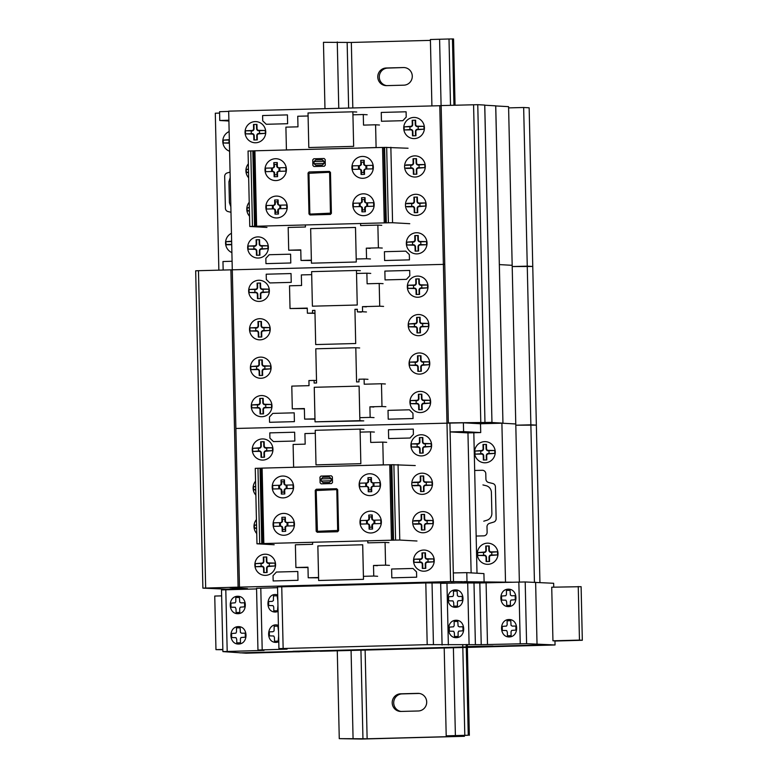 <?xml version="1.0" encoding="UTF-8"?>
<svg xmlns="http://www.w3.org/2000/svg" width="778" height="778" viewBox="0 0 778 778"><rect width="100%" height="100%" fill="white"/><g stroke="black" fill="none" stroke-linecap="round" stroke-linejoin="round"><path stroke-width="1.17" d="M418.282 710.985L401.03 711.442A8.821 8.626 93.2 0 1 392.2 702.495A8.821 8.626 93.2 0 1 400.621 693.811L417.874 693.363A8.821 8.626 93.2 0 1 426.704 702.301A8.821 8.626 93.2 0 1 418.282 710.985M419.293 693.441L402.09 693.898A8.821 8.626 -86.8 0 0 401.069 711.442M403.85 85.172L386.608 85.629A8.821 8.626 93.2 0 1 377.777 76.682A8.821 8.626 93.2 0 1 386.199 67.997L403.451 67.55A8.821 8.626 93.2 0 1 412.282 76.487A8.821 8.626 93.2 0 1 403.85 85.172M403.451 67.55L387.668 68.085A8.821 8.626 -86.8 0 0 386.647 85.629M464.447 736.299L361.702 739.051L339.266 738.643L367.128 738.789L453.37 736.523L446.202 735.842L468.259 735.229L455.325 735.774L464.447 736.299L464.427 735.443M469.348 735.298L467.296 644.466M465.896 582.761L465.866 581.487M455.052 105.215L453.555 38.958L449.003 38.988L430.399 39.513L431.907 105.818M468.259 735.229L466.197 644.495M464.797 582.79L464.767 581.506M453.953 105.244L452.456 38.9M464.806 735.327L462.745 644.583M461.344 582.887L461.315 581.584M450.511 105.331L449.003 38.988M455.393 735.599L453.389 647.461L335.94 650.534M451.93 583.13L451.901 581.662M441.097 105.691L439.589 39.27M446.202 735.842L444.199 647.695M430.419 40.378L351.335 42.45L323.463 42.313L324.971 108.628M367.128 738.789L365.115 649.776M352.813 107.899L351.335 42.45M362.956 738.837L360.934 649.883M348.641 108.006L347.153 42.508M353.066 738.283L351.072 650.145M338.77 108.259L337.263 41.954M339.266 738.643L337.273 650.505M335.785 585.319L335.775 584.599M448.352 422.892L441.155 105.575L477.76 104.68L484.762 105.069L491.959 422.386L448.352 422.892L464.456 422.804L480.814 423.718L502.948 423.144L490.558 422.444L491.959 422.386L484.723 105.069M484.762 105.215L495.703 105.837M495.742 105.827L502.948 423.144L495.703 105.818M238.097 587.157L229.977 587.691L246.412 588.615L226.544 589.17L202.883 588.129L238.097 587.157L230.901 269.849L198.468 270.695L195.677 270.812L202.883 588.129M232.282 269.917L230.901 269.849M222.858 649.727L215.963 649.64L214.747 596.055L221.633 595.87M215.963 649.64L222.848 649.465M553.741 587.157L553.654 583.276L525.199 581.963L479.822 582.975L425.799 582.955L277.532 586.913L278.932 648.619L427.2 644.661L481.222 644.67L526.599 643.669L525.199 581.963M526.599 643.669L555.054 644.972L554.967 640.916L552.944 640.8L551.728 587.215L581.108 586.68L582.323 640.265L554.967 641.033M555.054 644.972L467.354 647.393M537.024 643.96L535.624 582.265M335.94 650.632L246.072 653.199L222.897 651.604L264.043 650.389L257.956 650.029L287.082 649.124L278.932 648.619M277.542 587.701L256.555 588.324L257.956 650.029M256.575 588.917L221.497 589.909L222.897 651.604M552.944 640.8L579.464 640.109L578.249 586.515M579.464 640.109L582.323 640.265M263.83 543.55L391.451 540.204L389.739 464.758L261.301 468.142L263.013 543.589L263.83 543.55L262.108 468.103M274.167 544.756L256.973 543.793L263.013 543.589M261.301 468.191L255.262 468.337L256.973 543.793M262.633 543.657L260.922 468.2M261.758 543.608L260.046 468.152M259.687 543.657L257.975 468.21M415.257 465.555L391.811 464.699L393.522 540.146L395.594 540.097L393.882 464.641M395.594 540.097L399.775 540.049L398.064 464.592M399.775 540.049L416.969 541.011M391.451 540.204L393.522 540.146M391.811 464.767L389.739 464.758M393.367 540.224L391.655 464.777M392.705 540.185L390.994 464.738M312.581 542.276L312.63 544.318L295.387 544.775L295.903 567.512L307.971 567.191L308.214 577.772L318.562 577.5L317.842 545.942L362.684 544.765L363.404 576.323L373.751 576.051L373.508 565.48L385.587 565.159L385.071 542.422L367.819 542.869L367.78 540.827M377.631 576.274L373.751 576.051M377.398 565.694L373.508 565.48M389.467 565.373L385.587 565.159M388.951 542.636L385.071 542.422M307.981 567.512L295.903 567.512M318.581 577.821L308.214 577.772M317.862 545.942L362.704 544.765L363.491 579.318L318.64 580.495L317.862 545.942M310.869 466.819L293.627 467.208L293.111 444.462L305.18 444.15L304.937 433.57L315.294 433.297L316.004 464.855L360.846 463.678L360.136 432.121L370.484 431.848L370.717 442.429L382.795 442.108L383.311 464.845L366.068 465.37M374.364 432.072L370.484 431.848M386.676 442.332L382.795 442.108M384.186 464.904L383.311 464.845M366.905 465.351L366.059 465.302M294.463 467.247L293.627 467.208M363.491 579.318L318.64 580.495M360.846 463.678L316.004 464.855L315.226 430.302L360.068 429.125L360.846 463.678M363.948 429.339L360.068 429.125M232.593 589.549L226.106 589.179L247.492 588.625L230.366 587.662L239.478 587.127L450.579 581.584L511.992 582.216M484.12 582.411L483.916 573.6L466.8 572.647L453.311 572.939L450.102 431.907L463.591 431.615L480.716 432.568L467.957 432.908L450.102 431.907M471.128 572.89L467.957 432.908M480.512 423.699L463.396 422.804L480.512 423.757L501.898 423.193L480.512 423.757L480.716 432.568M463.396 422.804L449.908 423.096L463.396 422.804L463.591 431.615M466.8 572.647L466.995 581.458M449.908 422.979L453.506 581.75M505.505 581.856L501.898 423.193L515.775 423.971L519.364 582.022M539.932 582.508L529.157 107.802L523.662 107.5L527.26 266.154L512.206 266.553L532.755 266.465L527.26 266.154L530.868 424.817L515.804 425.206L536.353 425.119L530.868 424.817L534.437 582.226M441.155 105.691L228.683 111.147L232.282 269.81L444.753 264.345L232.282 269.81L235.88 428.464L449.908 423.096L235.88 428.464L239.478 587.127M439.774 105.614L450.579 581.584M359.806 417.669L370.153 417.397L369.91 406.816L381.988 406.505L381.473 383.758L364.221 384.215L364.104 379.1L358.93 379.236L358.989 381.881L356.577 381.94L355.799 347.747L315.79 348.797L316.568 382.99L314.147 383.058L314.088 380.413L308.915 380.549L309.031 385.664L291.789 386.112L292.304 408.849L304.373 408.538L304.616 419.109L314.964 418.846L314.244 387.288L359.086 386.112L359.806 417.669M374.033 417.611L370.153 417.397M373.79 407.03L369.91 406.816M385.869 406.719L381.988 406.505M385.353 383.982L381.473 383.758M367.984 379.314L364.104 379.1M359.679 347.961L355.799 347.747M316.51 380.549L314.088 380.413M304.383 408.858L292.304 408.849M314.983 419.157L304.616 419.109M356.528 273.467L366.876 273.195L367.119 283.776L379.197 283.455L379.713 306.192L362.46 306.649L362.577 311.754L357.403 311.89L357.345 309.255L354.933 309.313L355.702 343.516L315.693 344.566L314.915 310.364L312.503 310.432L312.561 313.067L307.388 313.203L307.271 308.098L290.029 308.545L289.513 285.808L301.582 285.487L301.339 274.916L311.686 274.644L312.406 306.192L357.248 305.015L356.528 273.467M370.756 273.409L366.876 273.195M383.077 283.669L379.197 283.455M383.593 306.406L379.713 306.192M366.341 306.863L362.46 306.649M366.457 311.978L362.577 311.754M361.284 312.114L357.403 311.89M357.345 309.45L354.933 309.313M315.693 344.566L355.702 343.516M314.925 310.558L312.503 310.432M314.983 313.203L312.561 313.067M314.983 313.33L307.388 313.203M307.281 308.409L290.029 308.545M359.883 420.665L315.041 421.841L314.263 387.288L359.105 386.112L359.883 420.665L363.764 420.879L315.041 421.841M357.248 305.015L312.406 306.192L311.618 271.639L356.46 270.472L357.248 305.015M360.34 270.686L356.46 270.472M495.742 105.934L508.579 106.654L512.177 265.317L499.35 264.598L512.177 265.317L515.775 423.971L501.898 423.193M305.384 224.959L305.433 227.001L288.181 227.458L288.706 250.195L300.775 249.874L301.008 260.455L311.365 260.183L310.646 228.625L355.488 227.458L356.207 259.006L366.555 258.734L366.312 248.163L378.39 247.842L377.865 225.105L360.622 225.552L360.574 223.51M370.435 258.957L366.555 258.734M370.192 248.377L366.312 248.163M382.27 248.056L378.39 247.842M381.745 225.319L377.865 225.105M300.785 250.195L288.706 250.195M311.385 260.504L301.008 260.455M310.655 228.635L355.497 227.448L356.285 262.001L311.443 263.178L310.655 228.625M303.673 149.502L286.421 149.891L285.905 127.145L297.984 126.833L297.741 116.253L308.088 115.98L308.808 147.538L353.65 146.361L352.93 114.804L363.277 114.531L363.521 125.112L375.589 124.791L376.105 147.538L358.862 148.063M367.158 114.755L363.277 114.531M379.469 125.015L375.589 124.791M376.999 147.587L376.105 147.538M359.718 148.034L358.862 147.985M287.286 149.94L286.421 149.891M356.285 262.001L311.443 263.178M353.65 146.361L308.808 147.538L308.02 112.985L352.862 111.808L353.65 146.361M356.742 112.022L352.862 111.808M232.087 261.252L222.965 261.534L223.16 270.044M228.907 121.018L219.766 120.502L228.888 120.22M228.683 111.41L219.571 111.692L219.766 120.502M523.662 107.5L508.608 107.889M219.6 113.092L215.302 113.209L218.861 270.161M256.623 226.233L384.254 222.887L382.543 147.441L254.095 150.825L255.806 226.272L256.623 226.233L254.912 150.786M266.961 227.439L249.767 226.476L255.806 226.272M254.095 150.883L248.056 151.029L249.767 226.476M255.437 226.34L253.725 150.893M254.552 226.291L252.84 150.844M252.48 226.349L250.769 150.893M408.051 148.238L384.604 147.382L386.316 222.839L388.397 222.78L386.676 147.334M388.397 222.78L392.569 222.732L390.857 147.275M392.569 222.732L409.763 223.694M384.254 222.887L386.316 222.839M384.614 147.46L382.543 147.441M386.17 222.907L384.458 147.46M385.509 222.878L383.797 147.421M278.534 631.259L277.843 626.134L274.167 626.232L274.089 630.929L272.884 631.755L269.314 631.843L269.402 635.879L273.71 635.996L274.401 637.27L274.508 641.228L278.184 641.14L278.641 635.976M277.843 600.908L277.153 595.783L273.477 595.88L273.399 600.577L272.193 601.394L268.624 601.491L268.711 605.527L273.02 605.634L273.71 606.918L273.817 610.876L277.493 610.779L277.95 605.624M454.391 632.991L454.469 636.511L458.145 636.414L458.077 632.456L458.709 631.143L463.007 630.802L462.91 626.767L459.341 626.864L458.096 626.105L457.804 621.418L454.128 621.515L454.206 625.473L453.574 626.796L449.276 627.126L449.363 631.162L453.671 631.269L454.391 632.991M453.7 602.639L453.788 606.159L457.454 606.062L457.386 602.104L458.018 600.781L462.317 600.451L462.22 596.415L458.65 596.512L457.406 595.754L457.114 591.066L453.448 591.163L453.516 595.121L452.884 596.434L448.585 596.775L448.682 600.81L452.981 600.917L453.7 602.639M455.645 607.317C465.691 607.141 465.293 589.559 455.256 589.909C445.201 590.084 445.599 607.667 455.645 607.317M456.336 637.668C466.382 637.493 465.983 619.91 455.937 620.26C445.891 620.436 446.29 638.018 456.336 637.668M277.707 594.985C266.426 591.086 263.868 612.578 275.684 612.033L278.086 611.557M278.398 625.337C267.117 621.447 264.559 642.929 276.365 642.385L278.777 641.908M236.716 639.36L236.794 642.881L240.47 642.784L240.392 638.826L241.024 637.513L245.323 637.172L245.235 633.136L241.657 633.234L240.421 632.475L240.13 627.788L236.454 627.885L236.531 631.843L235.89 633.166L231.601 633.496L231.688 637.532L235.997 637.639L236.716 639.36M236.026 609.009L236.104 612.529L239.78 612.432L239.702 608.474L240.344 607.161L244.632 606.821L244.545 602.785L240.966 602.882L239.731 602.123L239.439 597.436L235.763 597.533L235.841 601.491L235.199 602.804L230.91 603.145L230.998 607.18L235.306 607.287L236.026 609.009M507.353 632.261L507.431 635.782L511.107 635.684L511.029 631.726L511.661 630.413L515.96 630.083L515.872 626.037L512.294 626.134L511.058 625.376L510.767 620.688L507.091 620.786L507.168 624.753L506.527 626.066L502.238 626.397L502.325 630.433L506.634 630.54L507.353 632.261M506.663 601.909L506.741 605.43L510.417 605.333L510.339 601.375L510.981 600.062L515.269 599.721L515.182 595.685L511.603 595.783L510.368 595.024L510.076 590.337L506.4 590.434L506.478 594.392L505.836 595.715L501.547 596.045L501.635 600.081L505.943 600.188L506.663 601.909M508.608 606.587C518.654 606.412 518.255 588.829 508.209 589.179C498.163 589.354 498.562 606.937 508.608 606.587M509.289 636.939C519.344 636.764 518.936 619.181 508.9 619.531C498.854 619.706 499.252 637.289 509.289 636.939M237.971 613.686C248.017 613.511 247.618 595.929 237.572 596.279C227.526 596.454 227.925 614.037 237.971 613.686M238.652 644.038C248.707 643.863 248.308 626.28 238.263 626.63C228.217 626.805 228.615 644.388 238.652 644.038M493.028 646.041L467.043 646.567L493.028 646.041M503.026 646.46L497.161 646.129L516.125 645.633M320.244 651.254L475.436 647.179M519.597 645.536L550.659 644.729M292.975 651.283L310.266 650.836L292.975 651.283M274.342 651.945L299.53 651.789M240.208 652.868L270.909 652.032M239.848 652.849L550.26 644.709M281.023 479.958L284.466 479.861L284.554 483.478A1.789 1.751 -86.8 0 0 286.178 485.112L286.255 488.633A1.789 1.751 -86.8 0 0 284.709 490.354L284.787 493.972L281.335 494.059L281.257 490.441A1.789 1.751 -86.8 0 0 279.633 488.808L279.555 485.287A1.789 1.751 -86.8 0 0 281.101 483.566L281.023 479.958L281.704 483.546A1.77 1.731 -86.8 0 1 280.07 485.268L272.689 485.462L272.777 488.992L280.158 488.798A1.77 1.731 -86.8 0 1 281.86 490.432L281.899 492.153L284.145 492.095L284.106 490.373A1.77 1.731 -86.8 0 1 285.73 488.652L293.121 488.458L293.034 484.927L285.652 485.122A1.77 1.731 -86.8 0 1 283.951 483.488L283.912 481.767L281.665 481.825M284.466 479.861L283.912 481.767M281.335 494.059L281.899 492.153M278.806 488.827L278.728 485.307M287.004 485.083L287.082 488.613M284.787 493.972L284.145 492.095M281.869 517.321L285.322 517.234L285.4 520.852A1.789 1.751 -86.8 0 0 287.024 522.485L287.101 526.006A1.789 1.751 -86.8 0 0 285.555 527.727L285.643 531.335L282.19 531.432L282.103 527.815A1.789 1.751 -86.8 0 0 280.488 526.181L280.401 522.66A1.789 1.751 -86.8 0 0 281.947 520.939L281.869 517.321L282.55 520.92A1.77 1.731 -86.8 0 1 280.926 522.641L273.545 522.835L273.623 526.356L281.004 526.171A1.77 1.731 -86.8 0 1 282.706 527.795M285.322 517.234L284.797 520.861A1.77 1.731 -86.8 0 0 286.499 522.495L293.889 522.301L293.967 525.831L286.586 526.025A1.77 1.731 -86.8 0 0 284.952 527.737L285.643 531.335M282.706 527.805L282.745 529.526L284.991 529.468M284.758 519.14L282.511 519.198M282.19 531.432L282.745 529.526M279.652 526.2L279.574 522.68M287.85 522.456L287.928 525.986M368.791 515.046L372.244 514.958L372.322 518.566A1.789 1.751 -86.8 0 0 373.946 520.2L374.024 523.73A1.789 1.751 -86.8 0 0 372.477 525.442L372.565 529.059L369.112 529.147L369.035 525.539A1.789 1.751 -86.8 0 0 367.411 523.905L367.333 520.375A1.789 1.751 -86.8 0 0 368.869 518.654L368.791 515.046L369.482 518.644A1.77 1.731 -86.8 0 1 367.848 520.365L360.467 520.56L360.545 524.08L367.926 523.886A1.77 1.731 -86.8 0 1 369.638 525.52L369.676 527.241L371.913 527.183L371.874 525.461A1.77 1.731 -86.8 0 1 373.508 523.74L380.889 523.545L380.812 520.025L373.43 520.219A1.77 1.731 -86.8 0 1 371.719 518.586L371.68 516.864L369.443 516.923M372.244 514.958L371.68 516.864M369.112 529.147L369.676 527.241M366.574 523.925L366.496 520.394M374.782 520.181L374.86 523.701M372.565 529.059L371.913 527.183M371.631 488.078L371.719 491.686L368.266 491.774L368.179 488.166A1.789 1.751 -86.8 0 0 366.564 486.532L366.477 483.002A1.789 1.751 -86.8 0 0 368.023 481.29L367.945 477.673L368.626 481.271A1.77 1.731 -86.8 0 1 367.002 482.992L359.621 483.187L359.699 486.707L367.08 486.513A1.77 1.731 -86.8 0 1 368.782 488.146L368.821 489.868L371.067 489.809L371.028 488.088A1.77 1.731 -86.8 0 1 372.662 486.367L380.043 486.172L379.965 482.652L372.584 482.846A1.77 1.731 -86.8 0 1 370.873 481.212L370.834 479.491L368.587 479.549M367.945 477.673L371.398 477.585L371.476 481.193A1.789 1.751 -86.8 0 0 373.1 482.827L373.177 486.357A1.789 1.751 -86.8 0 0 371.631 488.069M336.164 489.625L336.816 490.218L337.671 530.45L317.424 531.316L316.189 490.529L336.164 489.625M337.594 531.744L317.239 532.269L316.179 531.248L315.255 490.344L316.267 489.255L336.611 488.73L337.671 489.751L338.605 530.654L337.594 531.744M321.217 478.898L331.204 478.635L329.444 477.099L322.889 477.264L321.217 478.898M321.265 481.018L331.253 480.755L329.571 482.379L323.016 482.555L321.265 481.018M321.246 480.833L321.207 479.073M320.974 476.087L331.321 475.815L332.381 476.846L332.507 482.486L331.496 483.566L321.149 483.838L320.089 482.807L319.952 477.167L320.974 476.087M331.214 478.81L331.253 480.571M371.398 477.585L370.834 479.491M368.266 491.774L368.821 489.868M365.728 486.551L365.65 483.021M373.926 482.807L374.014 486.338M371.719 491.686L371.067 489.809M370.075 495.605A10.931 10.697 -86.8 0 0 378.964 478.976A10.931 10.697 -86.8 0 0 360.447 479.462A10.931 10.697 -86.8 0 0 370.075 495.605M370.921 532.979A10.931 10.697 -86.8 0 0 379.81 516.349A10.931 10.697 -86.8 0 0 361.293 516.835A10.931 10.697 -86.8 0 0 370.921 532.979M283.153 497.891A10.931 10.697 -86.8 0 0 292.042 481.251A10.931 10.697 -86.8 0 0 273.516 481.738A10.931 10.697 -86.8 0 0 283.153 497.891M283.999 535.264A10.931 10.697 -86.8 0 0 292.888 518.625A10.931 10.697 -86.8 0 0 274.371 519.111A10.931 10.697 -86.8 0 0 283.999 535.264M364.114 584.57L343.419 585.114M454.955 583.053L440.494 583.325M454.274 583.014L441.466 583.344M277.542 587.604L273.525 587.808M277.542 587.653L272.835 587.769M473.821 432.753L477.002 573.211M483.76 521.192L486.911 520.239A7.06 6.905 -86.8 0 0 491.871 513.295L491.395 492.386A7.06 6.905 -86.8 0 0 486.124 485.705L482.944 484.927M494.847 453.38L488.389 453.885A1.76 1.721 -86.8 0 0 486.707 455.694L486.804 459.924L483.352 460.022L483.264 455.791A1.76 1.721 -86.8 0 0 481.494 454.07L475.27 454.148L480.794 453.749L480.736 450.9L474.959 451.055L481.417 450.54A1.76 1.721 -86.8 0 0 483.099 448.731L483.002 444.501L486.454 444.413L486.551 448.643A1.76 1.721 -86.8 0 0 488.312 450.365L494.789 450.53L489.012 450.686L489.08 453.535L494.847 453.38L494.789 450.53M489.07 453.409L488.38 453.428A2.237 2.178 -86.8 0 0 486.26 455.714L486.357 459.944M485.997 444.423L486.094 448.653A2.237 2.178 -86.8 0 0 488.321 450.822L489.012 450.812M483.809 460.002L483.712 455.772A2.237 2.178 -86.8 0 0 481.485 453.603L480.794 453.623M480.736 451.026L481.426 451.007A2.237 2.178 -86.8 0 0 483.556 448.721L483.459 444.491M485.141 462.793A10.581 10.347 -86.8 0 0 493.748 446.689A10.581 10.347 -86.8 0 0 475.825 447.165A10.581 10.347 -86.8 0 0 485.141 462.793M474.959 451.055L475.027 453.905M477.711 552.584L477.78 555.434L483.556 555.278L483.488 552.429L477.711 552.584L484.169 552.079A1.76 1.721 -86.8 0 0 485.851 550.27L485.764 546.039L489.206 545.942L489.304 550.172A1.76 1.721 -86.8 0 0 491.074 551.894L497.298 551.816L491.764 552.215L491.832 555.064L497.609 554.909L491.151 555.414M491.832 554.938L491.142 554.957A2.237 2.178 -86.8 0 0 489.012 557.243L489.109 561.473M488.759 545.962L488.856 550.182A2.237 2.178 -86.8 0 0 491.083 552.361L491.774 552.341M491.151 555.424A1.76 1.721 -86.8 0 0 489.469 557.233L489.566 561.463L486.114 561.551L486.017 557.32A1.76 1.721 -86.8 0 0 484.256 555.599L477.78 555.434M486.561 561.541L486.474 557.301A2.237 2.178 -86.8 0 0 484.247 555.142L483.546 555.152M483.488 552.555L484.179 552.536A2.237 2.178 -86.8 0 0 486.308 550.25L486.211 546.02M487.903 564.322A10.581 10.347 -86.8 0 0 496.5 548.227A10.581 10.347 -86.8 0 0 478.577 548.694A10.581 10.347 -86.8 0 0 487.903 564.322M497.609 554.909L497.541 552.059M476.165 536.052L483.751 535.857A3.53 3.452 -86.8 0 0 487.125 532.24L486.999 526.832A3.53 3.452 -86.8 0 1 489.479 523.361L493.651 522.106A3.511 3.443 -86.8 0 0 496.131 518.634L495.411 486.834A3.511 3.443 -86.8 0 0 492.775 483.498L488.545 482.457A3.53 3.452 -86.8 0 1 485.919 479.122L485.793 473.714A3.53 3.452 -86.8 0 0 482.263 470.282L474.677 470.476M416.531 571.898L416.658 577.188L391.82 577.84L391.616 569.019L413.001 568.465L416.531 571.898M276.414 572.044L297.799 571.48L297.993 580.3L273.166 580.952L273.039 575.662L276.414 572.044M413.293 429.106L413.41 434.396L410.045 438.014L388.66 438.568L388.455 429.757L413.293 429.106M294.843 441.029L273.457 441.593L269.917 438.16L269.801 432.869L294.638 432.218L294.843 441.029M272.543 450.666L266.086 451.172A1.76 1.721 -86.8 0 0 264.403 452.981L264.501 457.211L261.048 457.299L260.961 453.068A1.76 1.721 -86.8 0 0 259.191 451.357L252.967 451.435L258.49 451.036L258.432 448.186L252.656 448.342L259.113 447.827A1.76 1.721 -86.8 0 0 260.795 446.018L260.698 441.787L264.15 441.7L264.248 445.93A1.76 1.721 -86.8 0 0 266.008 447.651L272.485 447.817L266.708 447.972L266.776 450.812L272.543 450.666L272.485 447.817M266.766 450.695L266.076 450.715A2.237 2.178 -86.8 0 0 263.956 452.99L264.053 457.221M263.693 441.709L263.791 445.94A2.237 2.178 -86.8 0 0 266.018 448.109L266.708 448.089M261.505 457.289L261.408 453.059A2.237 2.178 -86.8 0 0 259.181 450.89L258.49 450.909M258.432 448.313L259.123 448.293A2.237 2.178 -86.8 0 0 261.252 446.008L261.155 441.778M262.838 460.08A10.581 10.347 -86.8 0 0 271.444 443.975A10.581 10.347 -86.8 0 0 253.521 444.452A10.581 10.347 -86.8 0 0 262.838 460.08M252.656 448.342L252.724 451.182M255.68 486.717L253.531 486.765L253.463 488.195L253.832 489.858L255.748 489.897M253.531 486.765L255.67 486.376M255.554 481.144A10.581 10.347 -86.8 0 0 255.865 495.129M253.589 489.615L255.738 489.556M256.546 525.14L254.396 525.199L254.338 526.628L254.707 528.291L256.623 528.33M254.396 525.199L256.536 524.8M256.419 519.578A10.581 10.347 -86.8 0 0 256.74 533.552M254.464 528.048L256.614 527.99M275.159 565.956L268.702 566.462A1.76 1.721 -86.8 0 0 267.019 568.271L267.117 572.501L263.664 572.598L263.577 568.368A1.76 1.721 -86.8 0 0 261.807 566.647L255.583 566.724L261.107 566.326L261.048 563.476L255.272 563.632L261.729 563.116A1.76 1.721 -86.8 0 0 263.411 561.308L263.314 557.077L266.766 556.99L266.864 561.22A1.76 1.721 -86.8 0 0 268.624 562.941L275.101 563.107L269.324 563.262L269.392 566.112L275.159 565.956L275.101 563.107M269.392 565.985L268.692 566.005A2.237 2.178 -86.8 0 0 266.572 568.29L266.669 572.52M266.309 556.999L266.407 561.23A2.237 2.178 -86.8 0 0 268.634 563.398L269.324 563.389M264.024 568.358A2.237 2.178 -86.8 0 0 261.797 566.18L261.107 566.199M261.048 563.603L261.739 563.583A2.237 2.178 -86.8 0 0 263.868 561.298L263.771 557.067M265.454 575.37A10.581 10.347 -86.8 0 0 274.06 559.265A10.581 10.347 -86.8 0 0 256.137 559.742A10.581 10.347 -86.8 0 0 265.454 575.37M264.024 568.348L264.121 572.579M255.272 563.632L255.34 566.481M433.832 561.794L427.375 562.3A1.76 1.721 -86.8 0 0 425.692 564.118L425.79 568.339L422.337 568.436L422.24 564.206A1.76 1.721 -86.8 0 0 420.48 562.484L414.003 562.319L419.78 562.163L419.712 559.314L414.168 559.207L420.402 558.954A1.76 1.721 -86.8 0 0 422.084 557.145L421.987 552.925L425.44 552.827L425.527 557.058A1.76 1.721 -86.8 0 0 427.297 558.779L433.764 558.944L427.988 559.1L428.056 561.949L433.832 561.794L433.764 558.944M428.056 561.823L427.365 561.842A2.237 2.178 -86.8 0 0 425.235 564.128L425.333 568.358M424.983 552.837L425.08 557.067A2.237 2.178 -86.8 0 0 427.307 559.246L427.997 559.226M422.794 568.426L422.697 564.186A2.237 2.178 -86.8 0 0 420.47 562.017L419.78 562.037M419.721 559.44L420.412 559.421A2.237 2.178 -86.8 0 0 422.532 557.136L422.435 552.905M424.127 571.208A10.581 10.347 -86.8 0 0 432.724 555.103A10.581 10.347 -86.8 0 0 414.8 555.58A10.581 10.347 -86.8 0 0 424.127 571.208M413.945 559.47L414.003 562.319M414.363 520.667L419.527 520.531A1.76 1.721 -86.8 0 0 421.209 518.722L421.112 514.491L424.564 514.394L424.662 518.625A1.76 1.721 -86.8 0 0 426.422 520.346L432.899 520.521L427.122 520.667L427.18 523.516L432.724 523.623L426.5 523.866A1.76 1.721 -86.8 0 0 424.817 525.685L424.914 529.915L421.462 530.003L421.365 525.772A1.76 1.721 -86.8 0 0 419.605 524.051L414.45 524.187M427.18 523.39L426.49 523.409A2.237 2.178 -86.8 0 0 424.37 525.695L424.457 529.925M424.107 514.414L424.204 518.644A2.237 2.178 -86.8 0 0 426.432 520.813L427.122 520.793M421.919 529.993L421.822 525.763A2.237 2.178 -86.8 0 0 419.595 523.594L418.904 523.604M418.846 521.007L419.536 520.988A2.237 2.178 -86.8 0 0 421.666 518.702L421.569 514.472M423.251 532.774A10.581 10.347 -86.8 0 0 431.858 516.68A10.581 10.347 -86.8 0 0 413.935 517.146A10.581 10.347 -86.8 0 0 423.251 532.774M413.137 523.886L418.904 523.73L418.846 520.881L413.069 521.036M432.957 523.361L432.899 520.521M431.216 446.504L424.759 447.01A1.76 1.721 -86.8 0 0 423.076 448.818L423.174 453.049L419.721 453.136L419.624 448.906A1.76 1.721 -86.8 0 0 417.864 447.194L411.387 447.019L417.164 446.873L417.096 444.024L411.552 443.917L417.786 443.664A1.76 1.721 -86.8 0 0 419.468 441.855L419.371 437.625L422.824 437.537L422.911 441.768A1.76 1.721 -86.8 0 0 424.681 443.489L431.148 443.654L425.371 443.81L425.44 446.65L431.216 446.504L431.148 443.654M425.44 446.533L424.749 446.553A2.237 2.178 -86.8 0 0 422.619 448.838M422.366 437.547L422.464 441.778A2.237 2.178 -86.8 0 0 424.691 443.946L425.381 443.927M420.178 453.127L420.081 448.896A2.237 2.178 -86.8 0 0 417.854 446.728L417.164 446.747M417.105 444.15L417.796 444.131A2.237 2.178 -86.8 0 0 419.916 441.846L419.819 437.615M421.511 455.918A10.581 10.347 -86.8 0 0 430.108 439.813A10.581 10.347 -86.8 0 0 412.184 440.29A10.581 10.347 -86.8 0 0 421.511 455.918M422.717 453.059L422.619 448.828M411.329 444.18L411.387 447.019M413.497 482.234L418.652 482.097A1.76 1.721 -86.8 0 0 420.334 480.289L420.237 476.058L423.689 475.971L423.786 480.201A1.76 1.721 -86.8 0 0 425.547 481.913L432.023 482.088L426.247 482.243L426.315 485.083L431.848 485.19L425.634 485.443A1.76 1.721 -86.8 0 0 423.952 487.252L424.039 491.482L420.597 491.57L420.499 487.339A1.76 1.721 -86.8 0 0 418.729 485.628L413.575 485.754M426.315 484.966L425.624 484.976A2.237 2.178 -86.8 0 0 423.495 487.261L423.592 491.492M423.242 475.98L423.329 480.211A2.237 2.178 -86.8 0 0 425.566 482.379L426.256 482.36M421.044 491.56L420.947 487.329A2.237 2.178 -86.8 0 0 418.72 485.161L418.029 485.18M417.971 482.584L418.661 482.564A2.237 2.178 -86.8 0 0 420.791 480.279L420.694 476.048M422.386 494.351A10.581 10.347 -86.8 0 0 430.983 478.246A10.581 10.347 -86.8 0 0 413.06 478.713A10.581 10.347 -86.8 0 0 422.386 494.351M412.262 485.453L418.039 485.307L417.971 482.457L412.194 482.603M432.091 484.937L432.023 482.088M412.933 413.244L413.05 418.535L388.222 419.177L388.018 410.366L409.403 409.802L412.933 413.244M272.815 413.39L294.201 412.826L294.395 421.647L269.558 422.298L269.441 417.008L272.815 413.39M409.695 270.443L409.811 275.733L406.447 279.351L385.061 279.915L384.857 271.094L409.695 270.443M291.235 282.375L269.849 282.939L266.319 279.496L266.202 274.206L291.04 273.555L291.235 282.375M268.945 292.003L262.487 292.518A1.76 1.721 -86.8 0 0 260.805 294.327L260.902 298.558L257.45 298.645L257.353 294.415A1.76 1.721 -86.8 0 0 255.592 292.693L249.116 292.528L254.892 292.372L254.824 289.523L249.291 289.416L255.515 289.173A1.76 1.721 -86.8 0 0 257.197 287.364L257.1 283.134L260.552 283.036L260.649 287.267A1.76 1.721 -86.8 0 0 262.41 288.988L268.877 289.163L263.11 289.309L263.168 292.158L268.945 292.003L268.877 289.163M263.168 292.032L262.478 292.051A2.237 2.178 -86.8 0 0 260.348 294.337L260.445 298.567M260.095 283.056L260.192 287.286A2.237 2.178 -86.8 0 0 262.419 289.455L263.11 289.435M257.907 298.635L257.81 294.405A2.237 2.178 -86.8 0 0 255.583 292.236L254.892 292.256M254.834 289.649L255.524 289.63A2.237 2.178 -86.8 0 0 257.654 287.345L257.557 283.124M259.239 301.417A10.581 10.347 -86.8 0 0 267.846 285.322A10.581 10.347 -86.8 0 0 249.923 285.789A10.581 10.347 -86.8 0 0 259.239 301.417M249.057 289.679L249.116 292.528M269.82 330.436L263.363 330.942A1.76 1.721 -86.8 0 0 261.68 332.76L261.778 336.981L258.325 337.078L258.228 332.848A1.76 1.721 -86.8 0 0 256.468 331.127L249.991 330.961L255.768 330.806L255.699 327.956L250.156 327.849L256.38 327.596A1.76 1.721 -86.8 0 0 258.072 325.788L257.975 321.567L261.418 321.47L261.515 325.7A1.76 1.721 -86.8 0 0 263.285 327.421L269.752 327.587L263.975 327.742L264.043 330.592L269.82 330.436L269.752 327.587M264.043 330.465L263.353 330.485A2.237 2.178 -86.8 0 0 261.223 332.77L261.32 337M260.97 321.489L261.068 325.71A2.237 2.178 -86.8 0 0 263.295 327.888L263.985 327.869M258.782 337.069L258.685 332.828A2.237 2.178 -86.8 0 0 256.458 330.66L255.758 330.679M255.699 328.083L256.4 328.063A2.237 2.178 -86.8 0 0 258.52 325.778L258.422 321.547M260.115 339.85A10.581 10.347 -86.8 0 0 268.711 323.755A10.581 10.347 -86.8 0 0 250.788 324.222A10.581 10.347 -86.8 0 0 260.115 339.85M249.933 328.112L249.991 330.961M270.686 368.869L264.238 369.375A1.76 1.721 -86.8 0 0 262.546 371.184L262.643 375.414L259.2 375.502L259.103 371.271A1.76 1.721 -86.8 0 0 257.333 369.56L251.109 369.638L256.633 369.239L256.575 366.389L250.798 366.535L257.255 366.03A1.76 1.721 -86.8 0 0 258.938 364.221L258.841 359.99L262.293 359.903L262.39 364.133A1.76 1.721 -86.8 0 0 264.15 365.845L270.627 366.02L264.851 366.175L264.919 369.015L270.686 368.869L270.627 366.02M264.919 368.898L264.219 368.908A2.237 2.178 -86.8 0 0 262.098 371.194L262.196 375.424M261.836 359.913L261.933 364.143A2.237 2.178 -86.8 0 0 264.16 366.312L264.86 366.292M259.648 375.492L259.551 371.262A2.237 2.178 -86.8 0 0 257.324 369.093L256.633 369.112M256.575 366.516L257.265 366.496A2.237 2.178 -86.8 0 0 259.395 364.211L259.298 359.981M260.99 378.283A10.581 10.347 -86.8 0 0 269.587 362.178A10.581 10.347 -86.8 0 0 251.664 362.645A10.581 10.347 -86.8 0 0 260.99 378.283M250.798 366.535L250.866 369.385M251.673 404.968L251.741 407.818L257.508 407.672L257.44 404.823L251.673 404.968L258.131 404.463A1.76 1.721 -86.8 0 0 259.813 402.654L259.716 398.424L263.168 398.336L263.265 402.566A1.76 1.721 -86.8 0 0 265.026 404.278L271.503 404.453L265.726 404.599L265.784 407.448L271.327 407.555L265.104 407.808A1.76 1.721 -86.8 0 0 263.421 409.617L263.518 413.847L260.066 413.935L259.969 409.705A1.76 1.721 -86.8 0 0 258.208 407.993M265.784 407.322L265.094 407.341A2.237 2.178 -86.8 0 0 262.974 409.627L263.061 413.857M262.711 398.346L262.808 402.576A2.237 2.178 -86.8 0 0 265.035 404.745L265.726 404.725M260.523 413.925L260.426 409.695A2.237 2.178 -86.8 0 0 258.199 407.526L257.508 407.546M257.45 404.939L258.14 404.93A2.237 2.178 -86.8 0 0 260.27 402.644L260.173 398.414M251.741 407.818L258.208 407.983M261.855 416.716A10.581 10.347 -86.8 0 0 270.462 400.612A10.581 10.347 -86.8 0 0 252.539 401.078A10.581 10.347 -86.8 0 0 261.855 416.716M271.561 407.302L271.503 404.453M430.234 403.14L423.777 403.646A1.76 1.721 -86.8 0 0 422.094 405.455L422.191 409.685L418.739 409.773L418.642 405.542A1.76 1.721 -86.8 0 0 416.882 403.831L410.405 403.656L416.181 403.51L416.113 400.66L410.57 400.553L416.794 400.3A1.76 1.721 -86.8 0 0 418.476 398.492L418.389 394.261L421.832 394.174L421.929 398.404A1.76 1.721 -86.8 0 0 423.699 400.116L430.166 400.291L424.389 400.437L424.457 403.286L430.234 403.14L430.166 400.291M424.457 403.16L423.767 403.179A2.237 2.178 -86.8 0 0 421.637 405.464L421.734 409.695M421.384 394.183L421.481 398.414A2.237 2.178 -86.8 0 0 423.709 400.582L424.399 400.563M419.186 409.763L419.099 405.533A2.237 2.178 -86.8 0 0 416.862 403.364L416.172 403.383M416.113 400.787L416.804 400.767A2.237 2.178 -86.8 0 0 418.934 398.482L418.836 394.251M420.528 412.554A10.581 10.347 -86.8 0 0 429.125 396.449A10.581 10.347 -86.8 0 0 411.202 396.916A10.581 10.347 -86.8 0 0 420.528 412.554M410.337 400.806L410.405 403.656M429.359 364.707L422.901 365.213A1.76 1.721 -86.8 0 0 421.219 367.022L421.316 371.252L417.864 371.339L417.767 367.109A1.76 1.721 -86.8 0 0 416.006 365.397L409.529 365.222L415.306 365.077L415.238 362.227L409.705 362.12L415.929 361.867A1.76 1.721 -86.8 0 0 417.611 360.058L417.514 355.828L420.966 355.74L421.063 359.971A1.76 1.721 -86.8 0 0 422.824 361.692L429.291 361.858L423.524 362.013L423.582 364.853L429.359 364.707L429.291 361.858M423.582 364.736L422.892 364.756A2.237 2.178 -86.8 0 0 420.762 367.031L420.859 371.262M420.509 355.75L420.606 359.981A2.237 2.178 -86.8 0 0 422.833 362.149L423.524 362.13M418.321 371.33L418.224 367.099A2.237 2.178 -86.8 0 0 415.997 364.931L415.306 364.95M415.248 362.354L415.938 362.334A2.237 2.178 -86.8 0 0 418.058 360.049L417.971 355.818M419.653 374.121A10.581 10.347 -86.8 0 0 428.26 358.016A10.581 10.347 -86.8 0 0 410.337 358.493A10.581 10.347 -86.8 0 0 419.653 374.121M409.471 362.383L409.529 365.222M427.618 287.841L421.161 288.356A1.76 1.721 -86.8 0 0 419.478 290.165L419.575 294.395L416.123 294.483L416.026 290.252A1.76 1.721 -86.8 0 0 414.266 288.531L407.789 288.366L413.565 288.21L413.497 285.37L407.954 285.254L414.178 285.011A1.76 1.721 -86.8 0 0 415.86 283.202L415.773 278.971L419.216 278.874L419.313 283.104A1.76 1.721 -86.8 0 0 421.083 284.826L427.55 285.001L421.773 285.147L421.841 287.996L427.618 287.841L427.55 285.001M421.841 287.87L421.151 287.889A2.237 2.178 -86.8 0 0 419.021 290.175L419.118 294.405M418.768 278.894L418.865 283.124A2.237 2.178 -86.8 0 0 421.093 285.293L421.783 285.273M416.57 294.473L416.483 290.243A2.237 2.178 -86.8 0 0 414.246 288.074L413.556 288.093M413.497 285.487L414.188 285.468A2.237 2.178 -86.8 0 0 416.318 283.182L416.22 278.962M417.912 297.254A10.581 10.347 -86.8 0 0 426.509 281.159A10.581 10.347 -86.8 0 0 408.586 281.626A10.581 10.347 -86.8 0 0 417.912 297.254M407.721 285.516L407.789 288.366M408.596 323.949L408.664 326.799L414.431 326.643L414.373 323.794L408.596 323.949L415.053 323.444A1.76 1.721 -86.8 0 0 416.736 321.635L416.638 317.405L420.091 317.307L420.188 321.538A1.76 1.721 -86.8 0 0 421.948 323.259L428.425 323.424L422.649 323.58L422.717 326.429L428.25 326.536L422.026 326.779M422.707 326.303L422.016 326.322A2.237 2.178 -86.8 0 0 419.896 328.608L419.994 332.838M419.634 317.327L419.731 321.547A2.237 2.178 -86.8 0 0 421.958 323.726L422.649 323.706M422.026 326.789A1.76 1.721 -86.8 0 0 420.344 328.598L420.441 332.828L416.989 332.916L416.901 328.686A1.76 1.721 -86.8 0 0 415.131 326.964L408.664 326.799M417.446 332.906L417.348 328.666A2.237 2.178 -86.8 0 0 415.121 326.507L414.431 326.517M414.373 323.92L415.063 323.901A2.237 2.178 -86.8 0 0 417.193 321.615L417.096 317.385M418.778 335.688A10.581 10.347 -86.8 0 0 427.385 319.593A10.581 10.347 -86.8 0 0 409.461 320.059A10.581 10.347 -86.8 0 0 418.778 335.688M428.484 326.274L428.425 323.424M231.64 241.53L225.951 241.686L225.892 243.106L226.262 244.778L231.708 244.72M225.951 241.686L231.63 241.19M231.455 233.303A10.581 10.347 -86.8 0 0 231.893 252.607M226.019 244.525L231.698 244.38M223.267 142.996L229.033 142.851L228.975 140.001L223.198 140.147L223.267 142.996L229.403 143.171M223.198 140.147L229.325 139.651M229.14 131.57A10.581 10.347 -86.8 0 0 229.588 151.263M230.064 172.084L227.157 172.959A3.511 3.443 -86.8 0 0 224.677 176.431L225.396 208.232A3.511 3.443 -86.8 0 0 228.032 211.567L230.978 212.287M230.852 206.773L229.413 202.679L228.936 181.77L230.191 177.598M409.335 254.581L409.452 259.871L384.614 260.523L384.42 251.702L405.805 251.148L409.335 254.581M269.207 254.727L290.593 254.173L290.797 262.983L265.959 263.635L265.843 258.345L269.207 254.727M406.097 111.789L406.213 117.079L402.848 120.697L381.453 121.261L381.259 112.44L406.097 111.789M287.636 123.721L266.251 124.276L262.721 120.843L262.604 115.552L287.432 114.901L287.636 123.721M265.347 133.349L258.889 133.855A1.76 1.721 -86.8 0 0 257.207 135.664L257.304 139.894L253.852 139.991L253.754 135.751A1.76 1.721 -86.8 0 0 251.994 134.04L245.517 133.865L251.294 133.719L251.226 130.869L245.683 130.762L251.916 130.51A1.76 1.721 -86.8 0 0 253.599 128.701L253.502 124.47L256.954 124.383L257.041 128.613A1.76 1.721 -86.8 0 0 258.811 130.334L265.279 130.5L259.502 130.655L259.57 133.495L265.347 133.349L265.279 130.5M259.57 133.378L258.88 133.398A2.237 2.178 -86.8 0 0 256.75 135.683L256.847 139.904M256.497 124.392L256.594 128.623A2.237 2.178 -86.8 0 0 258.821 130.792L259.512 130.772M254.309 139.972L254.211 135.742A2.237 2.178 -86.8 0 0 251.984 133.573L251.294 133.592M251.236 130.996L251.926 130.976A2.237 2.178 -86.8 0 0 254.046 128.691L253.949 124.461M255.641 142.763A10.581 10.347 -86.8 0 0 264.238 126.658A10.581 10.347 -86.8 0 0 246.315 127.135A10.581 10.347 -86.8 0 0 255.641 142.763M245.459 131.025L245.517 133.865M248.474 169.4L246.325 169.448L246.266 170.878L246.636 172.551L248.552 172.58M246.325 169.448L248.464 169.059M248.347 163.827A10.581 10.347 -86.8 0 0 248.668 177.812M246.393 172.298L248.542 172.239M249.349 207.823L247.2 207.882L247.132 209.311L247.511 210.974L249.417 211.013M247.2 207.882L249.339 207.483M249.223 202.261A10.581 10.347 -86.8 0 0 249.534 216.235M247.268 210.731L249.407 210.673M267.963 248.639L261.505 249.145A1.76 1.721 -86.8 0 0 259.823 250.963L259.92 255.184L256.468 255.281L256.37 251.051A1.76 1.721 -86.8 0 0 254.61 249.33L248.133 249.164L253.91 249.009L253.842 246.159L248.299 246.052L254.532 245.799A1.76 1.721 -86.8 0 0 256.215 243.991L256.118 239.77L259.57 239.673L259.658 243.903A1.76 1.721 -86.8 0 0 261.427 245.624L267.895 245.79L262.118 245.945L262.186 248.795L267.963 248.639L267.895 245.79M262.186 248.668L261.496 248.688A2.237 2.178 -86.8 0 0 259.366 250.973L259.463 255.203M259.113 239.682L259.21 243.913A2.237 2.178 -86.8 0 0 261.437 246.091L262.128 246.072M256.925 255.272L256.828 251.031A2.237 2.178 -86.8 0 0 254.601 248.863L253.91 248.882M253.852 246.286L254.542 246.266A2.237 2.178 -86.8 0 0 256.662 243.981L256.565 239.75M258.257 258.053A10.581 10.347 -86.8 0 0 266.854 241.948A10.581 10.347 -86.8 0 0 248.931 242.425A10.581 10.347 -86.8 0 0 258.257 258.053M248.075 246.315L248.133 249.164M406.738 242.153L406.806 245.002L412.573 244.846L412.515 241.997L406.738 242.153L413.196 241.637A1.76 1.721 -86.8 0 0 414.878 239.828L414.781 235.608L418.233 235.51L418.331 239.741A1.76 1.721 -86.8 0 0 420.091 241.462L426.568 241.627L420.791 241.783L420.859 244.632L426.393 244.739L420.178 244.982A1.76 1.721 -86.8 0 0 418.486 246.801M420.859 244.506L420.159 244.525A2.237 2.178 -86.8 0 0 418.039 246.811L418.136 251.041M417.776 235.52L417.874 239.75A2.237 2.178 -86.8 0 0 420.101 241.929L420.801 241.909M418.486 246.791L418.583 251.022L415.141 251.119L415.044 246.889A1.76 1.721 -86.8 0 0 413.274 245.167L406.806 245.002M415.588 251.109L415.491 246.869A2.237 2.178 -86.8 0 0 413.264 244.7L412.573 244.72M412.515 242.123L413.206 242.104A2.237 2.178 -86.8 0 0 415.335 239.819L415.238 235.588M416.93 253.891A10.581 10.347 -86.8 0 0 425.527 237.796A10.581 10.347 -86.8 0 0 407.604 238.263A10.581 10.347 -86.8 0 0 416.93 253.891M426.626 244.477L426.568 241.627M407.166 203.35L412.321 203.214A1.76 1.721 -86.8 0 0 414.013 201.405L413.915 197.174L417.358 197.077L417.455 201.308A1.76 1.721 -86.8 0 0 419.225 203.029L425.449 202.951L419.916 203.35L419.984 206.199L425.761 206.044L419.303 206.559A1.76 1.721 -86.8 0 0 417.621 208.368L417.718 212.598L414.266 212.686L414.168 208.455A1.76 1.721 -86.8 0 0 412.408 206.734L407.244 206.87M419.984 206.073L419.293 206.092A2.237 2.178 -86.8 0 0 417.164 208.378L417.261 212.608M416.911 197.097L417.008 201.327A2.237 2.178 -86.8 0 0 419.235 203.496L419.925 203.476M414.723 212.676L414.625 208.446A2.237 2.178 -86.8 0 0 412.398 206.277L411.698 206.296M411.64 203.69L412.34 203.671A2.237 2.178 -86.8 0 0 414.46 201.385L414.363 197.165M416.055 215.457A10.581 10.347 -86.8 0 0 424.652 199.363A10.581 10.347 -86.8 0 0 406.729 199.829A10.581 10.347 -86.8 0 0 416.055 215.457M405.931 206.569L411.708 206.413L411.64 203.564L405.873 203.719M425.761 206.044L425.692 203.204M424.01 129.187L417.562 129.693A1.76 1.721 -86.8 0 0 415.87 131.501L415.967 135.732L412.515 135.829L412.428 131.589A1.76 1.721 -86.8 0 0 410.658 129.877L404.434 129.955L409.957 129.556L409.899 126.707L404.122 126.863L410.58 126.347A1.76 1.721 -86.8 0 0 412.262 124.538L412.165 120.308L415.617 120.22L415.715 124.451A1.76 1.721 -86.8 0 0 417.475 126.172L423.952 126.337L418.175 126.493L418.243 129.343L424.01 129.187L423.952 126.337M418.243 129.216L417.543 129.236A2.237 2.178 -86.8 0 0 415.423 131.521L415.52 135.742M415.16 120.23L415.257 124.461A2.237 2.178 -86.8 0 0 417.485 126.629L418.175 126.61M412.972 135.81L412.875 131.579A2.237 2.178 -86.8 0 0 410.648 129.411L409.957 129.43M409.899 126.833L410.589 126.814A2.237 2.178 -86.8 0 0 412.719 124.529L412.622 120.298M414.304 138.601A10.581 10.347 -86.8 0 0 422.911 122.496A10.581 10.347 -86.8 0 0 404.988 122.973A10.581 10.347 -86.8 0 0 414.304 138.601M404.122 126.863L404.19 129.702M406.291 164.917L411.455 164.78A1.76 1.721 -86.8 0 0 413.137 162.972L413.04 158.741L416.493 158.654L416.59 162.884A1.76 1.721 -86.8 0 0 418.35 164.596L424.574 164.528L419.05 164.926L419.109 167.766L424.885 167.62L418.428 168.126A1.76 1.721 -86.8 0 0 416.745 169.935L416.843 174.165L413.39 174.253L413.293 170.022A1.76 1.721 -86.8 0 0 411.533 168.311L406.369 168.437M419.109 167.649L418.418 167.659A2.237 2.178 -86.8 0 0 416.288 169.944L416.386 174.175M416.036 158.663L416.133 162.894A2.237 2.178 -86.8 0 0 418.36 165.062L419.05 165.043M413.847 174.243L413.75 170.012A2.237 2.178 -86.8 0 0 411.523 167.844L410.833 167.863M410.774 165.267L411.465 165.247A2.237 2.178 -86.8 0 0 413.595 162.962L413.497 158.731M415.18 177.034A10.581 10.347 -86.8 0 0 423.786 160.929A10.581 10.347 -86.8 0 0 405.863 161.396A10.581 10.347 -86.8 0 0 415.18 177.034M405.056 168.136L410.833 167.99L410.765 165.14L404.998 165.286M424.885 167.62L424.817 164.771M274.06 173.124A1.789 1.751 -86.8 0 0 272.436 171.491L272.358 167.97A1.789 1.751 -86.8 0 0 273.905 166.249L273.817 162.641L274.508 166.239A1.77 1.731 -86.8 0 1 272.874 167.951L265.493 168.145L265.57 171.675L272.952 171.481A1.77 1.731 -86.8 0 1 274.663 173.115L274.702 174.836L276.939 174.778L276.9 173.056A1.77 1.731 -86.8 0 1 278.534 171.335L285.915 171.141L285.837 167.61L278.456 167.805A1.77 1.731 -86.8 0 1 276.744 166.171L276.705 164.45L274.469 164.508M273.817 162.641L277.269 162.544L277.347 166.161A1.789 1.751 -86.8 0 0 278.971 167.795L279.049 171.316A1.789 1.751 -86.8 0 0 277.503 173.037L277.59 176.655L274.138 176.742L274.702 174.836M274.06 173.134L274.138 176.742M277.269 162.544L276.705 164.45M271.6 171.51L271.522 167.99M279.808 167.776L279.886 171.296M277.59 176.655L276.939 174.778M274.663 200.014L278.116 199.917L278.203 203.535A1.789 1.751 -86.8 0 0 279.817 205.168L279.895 208.689A1.789 1.751 -86.8 0 0 278.359 210.41L278.436 214.028L274.984 214.115L274.906 210.507A1.789 1.751 -86.8 0 0 273.282 208.864L273.204 205.343A1.789 1.751 -86.8 0 0 274.751 203.622L274.663 200.014L275.354 203.603A1.77 1.731 -86.8 0 1 273.72 205.324L266.339 205.518L266.416 209.049L273.798 208.854A1.77 1.731 -86.8 0 1 275.509 210.488L275.548 212.209L277.795 212.151L277.756 210.43A1.77 1.731 -86.8 0 1 279.38 208.708L286.761 208.514L286.683 204.984L279.302 205.178A1.77 1.731 -86.8 0 1 277.6 203.544L277.551 201.823L275.315 201.881M278.116 199.917L277.551 201.823M274.984 214.115L275.548 212.209M272.456 208.883L272.368 205.363M280.654 205.149L280.732 208.669M278.436 214.028L277.795 212.151M361.595 197.729L365.038 197.641L365.125 201.249A1.789 1.751 -86.8 0 0 366.749 202.883L366.827 206.413A1.789 1.751 -86.8 0 0 365.281 208.134L365.359 211.742L361.916 211.84L361.828 208.222A1.789 1.751 -86.8 0 0 360.204 206.588L360.126 203.058A1.789 1.751 -86.8 0 0 361.673 201.346L361.595 197.729L362.276 201.327A1.77 1.731 -86.8 0 1 360.642 203.048L353.261 203.243L353.348 206.763L360.729 206.569A1.77 1.731 -86.8 0 1 362.431 208.203L362.47 209.934L364.717 209.866L364.678 208.144A1.77 1.731 -86.8 0 1 366.312 206.423L373.693 206.228L373.605 202.708L366.224 202.902A1.77 1.731 -86.8 0 1 364.522 201.269L364.483 199.547L362.237 199.606M365.038 197.641L364.483 199.547M361.916 211.84L362.47 209.934M359.378 206.608L359.3 203.087M367.576 202.863L367.654 206.394M365.359 211.742L364.717 209.866M360.739 160.356L364.192 160.268L364.279 163.876A1.789 1.751 -86.8 0 0 365.893 165.519L365.981 169.04A1.789 1.751 -86.8 0 0 364.435 170.761L364.512 174.369L361.06 174.467L360.982 170.849A1.789 1.751 -86.8 0 0 359.358 169.215L359.28 165.685A1.789 1.751 -86.8 0 0 360.827 163.973L360.739 160.356L361.43 163.954A1.77 1.731 -86.8 0 1 359.796 165.675L352.415 165.87L352.492 169.39L359.874 169.196A1.77 1.731 -86.8 0 1 361.585 170.829L361.624 172.56L363.871 172.502L363.832 170.771A1.77 1.731 -86.8 0 1 365.456 169.05L372.837 168.855L372.759 165.335L365.378 165.529A1.77 1.731 -86.8 0 1 363.676 163.895L363.637 162.174L361.391 162.232M328.968 172.308L329.619 172.969L330.456 213.172L310.529 214.067L309.839 213.464L308.954 173.299L328.958 172.308M330.387 214.427L310.043 214.961L308.983 213.931L308.049 173.027L309.061 171.948L329.415 171.413L330.475 172.444L331.399 213.337L330.387 214.427M314.011 161.581L323.998 161.318L322.248 159.782L315.693 159.957L314.011 161.581M314.059 163.701L324.047 163.438L322.364 165.072L315.81 165.237L314.059 163.701M314.049 163.526L314.011 161.766M313.767 158.77L324.115 158.498L325.175 159.529L325.301 165.169L324.29 166.249L313.942 166.521L312.882 165.5L312.756 159.85L313.767 158.77M324.018 161.503L324.056 163.263M364.192 160.268L363.637 162.174M361.06 174.467L361.624 172.56M358.532 169.234L358.444 165.714M366.73 165.49L366.808 169.021M364.512 174.369L363.871 172.502M362.879 178.298A10.931 10.697 -86.8 0 0 371.767 161.659A10.931 10.697 -86.8 0 0 353.241 162.145A10.931 10.697 -86.8 0 0 362.879 178.298M363.725 215.671A10.931 10.697 -86.8 0 0 372.613 199.032A10.931 10.697 -86.8 0 0 354.097 199.518A10.931 10.697 -86.8 0 0 363.725 215.671M275.947 180.574A10.931 10.697 -86.8 0 0 284.836 163.934A10.931 10.697 -86.8 0 0 266.319 164.421A10.931 10.697 -86.8 0 0 275.947 180.574M276.803 217.947A10.931 10.697 -86.8 0 0 285.691 201.308A10.931 10.697 -86.8 0 0 267.165 201.794A10.931 10.697 -86.8 0 0 276.803 217.947M417.874 693.363L419.264 693.441M400.621 693.811L402.09 693.898M386.199 67.997L387.668 68.085M484.957 421.997L477.76 104.68M480.775 422.046L473.578 104.729M205.674 588.012L198.468 270.695M520.249 643.737L518.848 582.041M487.495 644.592L486.094 582.897M481.222 644.67L479.822 582.975M475.387 644.34L473.987 582.644M469.085 644.417L467.685 582.722M448.361 644.962L446.961 583.257M442.079 645.04L440.679 583.335M433.434 644.583L432.033 582.878M427.2 644.661L425.799 582.955M283.143 648.434L281.743 586.738M262.196 649.844L260.795 588.149M227.195 651.419L225.795 589.724"/></g></svg>
